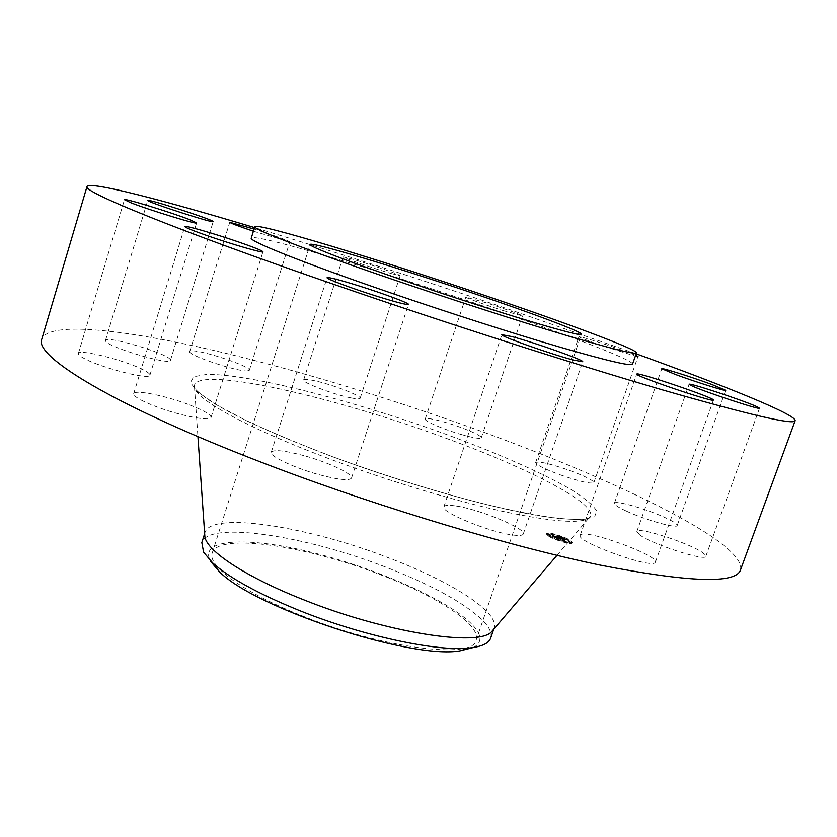 <?xml version="1.0" encoding="UTF-8"?>
<svg xmlns="http://www.w3.org/2000/svg" width="837" height="837" viewBox="0 0 837 837"><rect width="100%" height="100%" fill="white"/><g stroke="black" fill="none" stroke-linecap="round" stroke-linejoin="round"><path stroke-width="0.63" stroke-dasharray="4.18 3.14" d="M580.616 534.812L580.219 535.324C575.312 541.487 652.285 569.39 655.235 562.433L655.402 562.15C659.253 555.653 585.973 528.963 580.616 534.812M636.162 353.8L510.915 309.983C421.356 279.6 335.888 252.125 254.532 227.58M740.483 570.007C747.284 542.606 611.659 477.937 471.221 427.697C378.805 394.551 279.778 364.995 196.413 346.476C114.156 328.397 48.4 322.235 41.86 338.964M493.38 629.633L494.133 628.053C499.835 612.349 451.405 581.746 390.314 558.488C309.669 526.85 211.332 510.821 205.034 532.447L204.688 534.163M490.66 638.129C492.187 633.159 489.404 627.101 482.29 619.955C463.719 602.588 432.028 585.168 387.238 567.685C306.708 535.942 208.308 520.373 201.822 542.606M473.46 647.482C482.541 642.502 482.06 634.812 472.026 624.412C448.046 599.951 376.859 568.532 312.724 552.587C248.547 536.433 197.856 538.233 210.526 561.261M301.435 615.551C382.53 648.581 473.826 659.671 476.138 640.148C481.589 625.239 437.929 596.781 382.059 575.343C308.152 546.08 218.133 532.259 212.263 552.88C206.969 565.582 243.368 592.565 301.435 615.551M632.531 364.179C633.902 360.14 563.709 333.367 483.221 306.018C377.487 269.87 253.297 232.738 251.257 238.085M635.66 355.244L612.381 346.727C592.774 340.157 581.621 336.819 578.932 336.715C579.936 337.709 588.39 340.941 604.304 346.413L635.346 356.112M503.016 310.537L522.508 315.947C523.24 315.444 502.964 308.142 485.586 302.617L465.801 297.125C464.891 297.543 485.261 304.909 503.016 310.537M391.475 273.605L400.149 275.655C401.352 275.08 369.222 263.979 352.346 259.114L343.107 256.896C341.548 257.346 374.714 268.813 391.475 273.605M253.402 231.211L289.832 241.872C287.133 240.125 275.216 235.835 254.082 229.024M170.309 359.659C167.881 353.549 105.744 335.051 105.504 340.429L105.546 340.9C106.257 346.654 170.989 365.978 170.455 360.339L170.309 359.659M626.756 511.281C645.578 520.028 677.29 528.911 677.206 525.49C677.332 523.952 672.969 521.169 664.139 517.161C645.275 508.54 614.63 499.94 614.389 503.267C614.17 504.711 618.292 507.379 626.756 511.281M143.535 369.964C126.22 360.642 78.532 348.495 78.343 353.538C78.082 354.595 79.996 356.227 84.087 358.414C101.162 367.914 150.472 380.354 149.896 375.185C150.147 374.034 148.023 372.298 143.535 369.964M559.838 474.705C579.476 481.495 590.828 484.131 593.883 482.625C593.151 480.229 585 476.138 569.432 470.363C550.108 463.677 538.85 461.072 535.649 462.537C536.182 464.817 544.249 468.877 559.838 474.705M187.938 404.271C164.732 395.462 134.244 389.393 133.679 393.704C133.638 396.518 141.212 400.86 156.404 406.719C180.353 415.853 210.893 421.722 211.06 417.443C210.934 414.503 203.224 410.109 187.938 404.271M461.302 434.518C473.47 437.971 480.135 439.069 481.275 437.814C482.51 435.826 462.84 427.414 445.493 422.413C433.273 418.918 426.514 417.799 425.238 419.044C423.846 420.917 443.579 429.433 461.302 434.518M303.967 455.663C284.685 450.505 273.783 449.354 271.272 452.2C269.064 455.987 294.467 468.019 319.42 474.767C338.65 479.81 349.353 480.919 351.519 478.073C353.486 474.077 328.209 462.286 303.967 455.663M351.027 397.91C356.698 399.029 359.732 399.155 360.14 398.297C361.95 395.817 330.479 383.88 313.32 380.469C307.336 379.245 304.113 379.077 303.643 379.967C301.498 382.321 333.963 394.656 351.027 397.91M454.784 505.81C448.203 504.899 444.573 505.224 443.882 506.762C439.802 511.836 490.555 532.667 513.384 535.084C519.39 535.816 522.686 535.46 523.261 534.006C526.557 528.565 477.864 508.676 454.784 505.81M247.323 370.927L249.321 370.278C251.832 366.878 203.537 350.494 192.175 350.87L189.748 351.53C186.797 354.825 237.227 371.827 247.323 370.927M639.614 534.822C651.709 544.144 706.093 561.753 705.853 556.281L702.484 552.525C688.851 542.857 637.114 526.264 636.852 531.495L639.614 534.822M548.852 536.402C555.245 540.294 571.943 545.117 571.995 543.098L569.422 540.733C562.924 536.841 546.509 532.112 546.383 534.1L548.852 536.402M551.049 536.873C559.618 540.953 565.697 542.711 569.275 542.135L567.256 540.273C558.697 536.214 552.64 534.477 549.093 535.042L551.049 536.873M556.971 537.291L562.935 540.106L564.985 540.535L560.382 538.107L562.286 538.4L556.971 537.291L557.233 536.527L565.257 539.781L560.644 537.344L562.558 537.647L557.233 536.527M556.94 537.364L558.53 538.024L556.814 537.312L557.212 536.601L558.792 537.26L557.212 536.601M558.572 537.867L564.965 540.639L558.541 537.867L558.844 537.103M551.803 536.182L560.853 539.656L556.479 537.166L551.803 536.182L552.075 535.418L555.517 536.245L557.076 537.155L555.423 536.297L556.689 537.072L554.722 536.454L556.124 537.26L561.114 538.892L556.741 536.412L552.075 535.418M552.169 535.554L551.897 536.318L553.539 536.988L551.667 536.235L551.96 535.45L552.797 535.806L552.179 535.534M555.684 538.045L554.24 537.208L555.684 538.045L556.019 537.281L554.575 536.444L555.956 537.281M556.982 538.16L560.989 539.771L556.061 537.961L556.982 538.16L557.254 537.396L561.229 539.028L557.254 537.396M551.75 534.508L553.142 534.916L551.75 534.508M549.323 536.507L550.725 536.915L549.323 536.507M547.231 534.288L548.633 534.686L547.231 534.288M565.446 542.439L566.848 542.847L565.446 542.439M556.877 539.896L558.289 540.304L556.877 539.896M568.961 540.639L567.57 540.231L568.961 540.639M561.449 537.281L560.058 536.883L561.449 537.281M571.158 542.889L569.767 542.481L571.158 542.889M558.949 537.741L558.677 538.494M559.137 537.793L558.865 538.557M559.053 538.63L559.597 537.113M555.077 536.255L554.356 536.078L555.077 536.255L554.805 537.019M554.314 536.098L554.042 536.862M553.916 536.088L553.696 536.841L553.916 536.088M553.885 536.046L553.644 536.799M553.812 535.942L553.581 536.705L553.812 535.942M553.759 535.952L553.519 536.705L553.759 535.952M553.477 536.82L553.749 535.962M553.519 536.883L553.78 536.119L553.498 536.841M556.302 537.291L556.563 536.527M556.479 537.166L556.741 536.412M557.714 538.107L557.976 537.344M557.85 538.139L558.122 537.375M557.997 538.181L558.258 537.417M558.143 538.222L558.405 537.459M558.279 538.264L558.541 537.5M558.415 538.306L558.677 537.542M558.551 538.348L558.813 537.595M558.687 538.4L558.949 537.636M558.813 538.453L559.085 537.689M558.949 538.505L559.21 537.752M559.074 538.568L559.336 537.804M559.095 538.589L559.367 537.825M558.99 538.547L559.252 537.793M558.875 538.515L559.147 537.752M558.771 538.473L559.043 537.71M558.677 538.442L558.938 537.678M558.572 538.411L558.834 537.647M558.478 538.379L558.739 537.616M558.384 538.358L558.645 537.595M558.289 538.337L558.561 537.574M558.206 538.306L558.467 537.553M558.122 538.296L558.384 537.532M558.049 538.275L558.321 537.521M557.986 538.264L558.258 537.5M558.143 538.358L558.415 537.595M558.321 538.4L558.593 537.636M558.415 538.421L558.677 537.657M558.499 538.442L558.771 537.678M558.593 538.473L558.854 537.71L558.614 538.505M559.514 537.103L559.231 537.835M559.043 538.651L559.304 537.888M558.865 538.589L559.126 537.825M558.697 538.536L558.959 537.772M558.53 538.484L558.802 537.72M558.457 538.463L558.718 537.699M558.384 538.442L558.645 537.678M558.31 538.432L558.572 537.668M559.681 539.248L559.943 538.484M560.853 539.656L561.114 538.892M558.635 539.185L558.907 538.421M558.781 539.059L559.043 538.296M557.086 538.076L557.358 537.312M556.061 537.867L556.323 537.103M555.852 538.024L556.124 537.26M554.46 537.208L554.722 536.454M555.747 537.689L556.009 536.925M556.427 537.835L556.689 537.072M554.722 536.998L554.983 536.235M554.638 536.977L554.9 536.214M554.533 536.956L554.795 536.193M554.429 536.936L554.701 536.172M554.345 536.915L554.607 536.151M554.178 536.883L554.45 536.119M553.989 536.852L554.251 536.088M553.895 536.841L554.157 536.078M553.623 536.862L553.885 536.098M553.696 536.789L553.958 536.036M553.958 536.81L554.23 536.057M554.418 536.904L554.68 536.14M554.785 536.977L555.057 536.214M556.532 537.856L556.804 537.092M556.814 537.919L557.076 537.155M555.245 537.009L555.517 536.245M555.088 536.977L555.349 536.214M554.649 536.883L554.921 536.13M554.387 536.831L554.659 536.067M554.261 536.799L554.523 536.046M554.136 536.779L554.408 536.015M554.031 536.758L554.293 535.994M553.927 536.737L554.188 535.983M553.832 536.726L554.104 535.962M553.759 536.716L554.021 535.952M553.686 536.705L553.958 535.942M553.634 536.705L553.895 535.942M553.539 536.915L553.812 536.161M553.058 536.705L553.32 535.942M552.975 536.663L553.236 535.9M552.891 536.632L553.163 535.868M552.818 536.601L553.09 535.837M552.692 536.538L552.954 535.774M552.577 536.496L552.838 535.732M552.441 536.433L552.713 535.68M552.368 536.412L552.629 535.649M552.284 536.371L552.556 535.617M552.2 536.339L552.472 535.575M561.418 537.574L562.412 537.95L561.418 537.574L561.156 538.337M562.485 537.95L562.223 538.714M562.83 538.118L562.558 538.882M558.729 536.967L558.509 537.731L558.729 536.967M558.677 536.977L558.436 537.731L558.677 536.977M558.656 537.009L558.394 537.741M558.446 537.856L558.718 537.103L558.425 537.835M562.286 538.4L562.558 537.647M556.887 537.26L557.16 536.496M562.328 538.453L562.59 537.699M562.359 538.505L562.631 537.741M562.401 538.547L562.663 537.793M562.443 538.599L562.705 537.835M562.485 538.641L562.746 537.888M562.527 538.693L562.799 537.929M562.579 538.735L562.841 537.982M562.631 538.787L562.893 538.024M562.59 538.819L562.851 538.055M562.506 538.766L562.767 538.013M562.412 538.725L562.673 537.971M562.328 538.683L562.59 537.929M562.234 538.641L562.506 537.888M562.15 538.599L562.412 537.846M562.066 538.568L562.328 537.804M561.972 538.526L562.244 537.772M561.889 538.494L562.15 537.741M561.805 538.463L562.066 537.71M561.711 538.432L561.983 537.678M561.627 538.4L561.889 537.647M561.533 538.379L561.794 537.616M561.439 538.348L561.7 537.584M561.334 538.317L561.606 537.563M561.229 538.296L561.501 537.532M561.125 538.264L561.397 537.5M561.02 538.233L561.282 537.48M560.905 538.212L561.177 537.448M560.8 538.191L561.062 537.427M560.717 538.17L560.978 537.417M560.633 538.16L560.895 537.396M560.549 538.139L560.811 537.375M560.466 538.128L560.727 537.364M560.382 538.107L560.644 537.344M560.591 538.212L560.863 537.459M560.863 538.264L561.125 537.511M561.25 538.358L561.512 537.595M561.564 537.636L561.292 538.4L561.606 537.626M561.428 538.411L561.69 537.647M561.794 537.71L561.533 538.463L561.773 537.668M561.585 538.453L561.857 537.699M561.826 538.536L562.087 537.783M561.899 538.568L562.161 537.814M561.972 538.599L562.244 537.846M562.056 538.63L562.318 537.877M562.391 538.787L562.652 538.034M562.37 538.819L562.631 538.055M562.223 538.746L562.485 537.982M562.077 538.672L562.349 537.919M561.941 538.609L562.202 537.856M561.805 538.557L562.066 537.804M561.449 538.442L561.721 537.678M561.376 538.421L561.637 537.657M561.208 538.379L561.481 537.616M561.125 538.358L561.386 537.595M560.633 538.254L560.895 537.49M563.971 540.179L564.232 539.415M564.985 540.535L565.257 539.781M562.935 540.106L563.207 539.342M563.102 540.011L563.364 539.248M559.419 537.898L559.681 537.134M559.158 537.835L559.43 537.082M559.085 537.825L559.346 537.061M559.001 537.804L559.262 537.04M558.907 537.783L559.168 537.03M558.823 537.772L559.085 537.009M558.739 537.752L559.001 536.998M558.666 537.741L558.938 536.988M558.603 537.731L558.875 536.977M558.551 537.731L558.813 536.967M558.488 537.888L558.75 537.134M558.52 537.929L558.792 537.166M558.572 537.961L558.834 537.197M558.551 537.982L558.823 537.218M558.467 537.94L558.729 537.176M558.373 537.898L558.635 537.134M558.289 537.856L558.551 537.092M558.206 537.814L558.467 537.051M558.122 537.783L558.321 537.082M558.038 537.741L558.3 536.977M557.955 537.71L558.227 536.946M557.881 537.668L558.143 536.915M557.798 537.636L558.07 536.883M557.724 537.605L557.997 536.841M554.314 537.208L554.575 536.444M554.24 537.208L554.512 536.444M555.758 538.045L556.019 537.281M556.887 537.312L557.149 536.548M556.814 537.312L557.086 536.559M557.003 537.364L557.264 536.601M557.128 537.417L557.4 536.653M557.275 537.469L557.536 536.705M557.421 537.532L557.683 536.768M557.578 537.595L557.84 536.841M557.735 537.668L558.007 536.904M557.913 537.741L558.174 536.988M558.289 537.909L558.551 537.155M558.53 538.024L558.792 537.26M558.446 538.013L558.708 537.26M558.248 537.929L558.509 537.166M557.871 537.762L558.133 536.998M557.693 537.678L557.955 536.925M557.526 537.605L557.787 536.852M557.369 537.542L557.63 536.779M557.222 537.48L557.484 536.716M557.076 537.417L557.337 536.663M552.995 535.858L553.812 536.224L552.995 535.858L552.734 536.622M552.138 536.381L552.399 535.617M552.347 536.465L552.608 535.701M552.912 536.695L553.184 535.931M553.09 536.768L553.351 536.015M553.247 536.841L553.519 536.078M553.403 536.915L553.665 536.151M553.759 536.224L553.498 536.988L553.812 536.224M553.362 536.925L553.634 536.172M553.226 536.862L553.487 536.098M553.069 536.799L553.33 536.036M552.901 536.726L553.163 535.962M552.723 536.653L552.985 535.889M552.336 536.486L552.598 535.732M552.127 536.402L552.389 535.649M558.551 537.814L558.802 537.113M559.44 537.155L562.935 539.394L565.226 539.875L559.691 537.208L559.179 537.909L559.44 537.187M558.593 537.814L558.854 537.051M558.645 537.814L558.907 537.051M558.718 537.825L558.98 537.061M558.949 537.867L559.21 537.103M559.011 537.877L559.283 537.113M559.419 537.961L559.691 537.208M562.914 539.98L563.175 539.216M562.83 540.158L563.092 539.394M562.673 540.158L562.935 539.394M562.757 539.938L563.019 539.174M559.378 537.992L559.639 537.228M559.304 537.971L559.576 537.218M559.242 537.961L559.503 537.197M559.001 537.909L559.273 537.145M558.928 537.898L559.189 537.134M558.729 537.867L558.99 537.113M558.886 537.103L558.624 537.867L558.938 537.103M556.103 537.94L556.364 537.176L556.061 537.961M557.003 538.128L557.275 537.364M558.572 539.038L558.834 538.275M558.52 539.248L558.781 538.484M560.989 539.771L561.25 539.007M560.968 539.792L561.229 539.028M558.352 539.248L558.624 538.484M558.415 538.986L558.687 538.222M549.114 535.638L546.645 533.336C546.77 531.349 563.196 536.088 569.683 539.97L572.257 542.334C572.205 544.353 555.506 539.53 549.114 535.638M567.517 539.52L569.537 541.372C565.969 541.937 559.89 540.179 551.311 536.109L549.365 534.288C552.901 533.713 558.959 535.46 567.517 539.52M553.257 534.016L551.865 533.608L553.257 534.016M550.84 536.004L549.438 535.596L550.84 536.004M548.748 533.786L547.346 533.389L548.748 533.786M566.963 541.937L565.561 541.529L566.963 541.937M558.405 539.394L556.992 538.986L558.405 539.394M567.988 539.614L569.38 540.022L567.988 539.614M560.476 536.266L561.868 536.674L560.476 536.266M570.185 541.863L571.587 542.271L570.185 541.863M332.299 459.931C388.985 481.045 453.392 500.442 502.022 511.219C551.499 521.744 580.428 524.056 588.819 518.145C603.791 506.542 529.737 468.364 441.486 436.621C327.591 394.666 188.409 363.823 194.54 387.751C196.8 400.096 250.954 429.726 332.299 459.931M331.787 456.458C383.848 475.426 434.351 491.214 483.294 503.822C513.227 510.947 538.568 515.885 559.315 518.647L582.542 519.704L594.793 516.753L596.31 510.298C592.345 504.491 583.849 497.513 570.824 489.383C541.56 472.455 495.284 452.315 443.547 433.409C352.639 400.473 248.516 373.605 206.561 374.442L193.692 376.734L190.438 382.593L197.846 392.051L216.427 404.857L245.932 420.477C270.665 432.038 299.29 444.028 331.787 456.458M554.544 536.925L554.805 536.161M554.669 536.956L554.931 536.193M553.445 536.873L553.707 536.109M553.341 536.831L553.602 536.067M553.236 536.779L553.508 536.015M553.142 536.737L553.414 535.973M552.117 536.308L552.378 535.544M552.012 536.266L552.284 535.502M551.918 536.224L552.179 535.46M580.219 535.324L636.716 374.066M655.402 562.15L713.438 400.065M556.971 555.36L588.819 518.145C589.708 519.85 561.69 521.702 511.407 510.319C461.459 499.574 392.543 479.005 332.226 456.573C273.27 434.183 232.152 415.309 208.863 399.94C196.224 390.942 196.705 390.178 195.858 389.467L194.54 387.751L197.93 436.611M493.736 629.225L494.133 628.053M204.657 533.619L205.034 532.447M476.138 640.148L581.433 334.235M212.263 552.88L310.129 244.509M105.504 340.429L147.751 200.441M170.455 360.339L213.205 221.596M677.206 525.49L725.721 390.324M614.389 503.267L661.805 368.73M78.343 353.538L124.451 199.677M149.896 375.185L196.601 222.904M593.883 482.625L638.014 356.52M535.649 462.537L578.932 336.715M133.679 393.704L184.799 226.524M211.06 417.443L262.964 251.791M481.275 437.814L522.508 315.947M425.238 419.044L465.801 297.125M271.272 452.2L327.079 277.685M351.519 478.073L408.466 304.386M360.14 398.297L400.149 275.655M303.643 379.967L343.107 256.896M443.882 506.762L501.886 334.695M523.261 534.006L582.719 361.741M249.321 370.278L289.832 241.872M189.748 351.53L229.756 222.297M705.853 556.281L759.536 408.205M636.852 531.495L689.154 384.309M546.645 533.336L546.383 534.1M572.257 542.334L571.995 543.098M569.537 541.372L569.275 542.135M549.365 534.288L549.093 535.042M553.414 534.152L553.142 534.916M551.865 533.608L551.604 534.372M550.997 536.14L550.725 536.915M549.438 535.596L549.166 536.36M548.894 533.922L548.633 534.686M547.346 533.389L547.084 534.142M567.12 542.073L566.848 542.847M565.561 541.529L565.289 542.292M558.561 539.53L558.289 540.304M556.992 538.986L556.731 539.75M567.831 539.478L567.57 540.231M569.38 540.022L569.108 540.775M560.319 536.13L560.058 536.883M561.868 536.674L561.596 537.427M570.028 541.717L569.767 542.481M571.587 542.271L571.315 543.025"/><path stroke-width="1.26" d="M636.978 373.951L636.716 374.066C633.442 375.447 712.141 402.241 713.354 400.138L713.438 400.065C715.604 398.328 640.744 372.8 636.978 373.951M254.532 227.58C163.843 200.325 89.496 180.897 87.006 186.505C81.482 191.077 174.096 229.286 334.936 284.737C446.393 323.208 574.559 364.273 662.161 389.801C749.701 414.943 794.031 425.238 795.15 420.697C796.489 414.713 725.219 385.983 636.162 353.8M87.006 186.505L41.86 338.964C32.664 356.3 119.44 408.969 276.189 467.925C384.79 508.938 511.648 546.707 600.244 565.111C689.081 582.437 735.828 584.069 740.483 570.007L795.15 420.697M204.688 534.163L204.887 536.915C207.063 551.185 245.952 577.038 302.931 599.491C384.821 632.542 478.973 647.179 491.591 631.736L493.38 629.633M204.657 533.619L201.822 542.606L203.6 552.2L212.671 562.903C229.401 577.948 258.288 593.82 299.332 610.508C362.567 636.005 437.824 652.002 469.829 647.953C481.934 646.582 488.871 643.308 490.66 638.129L493.736 629.225M410.381 282.749C495.63 311.898 584.603 338.389 581.433 334.235C582.489 332.027 533.901 313.823 475.834 294.174C398.82 267.966 310.548 241.192 310.129 244.509C308.298 246.12 349.542 262.054 410.381 282.749M486.559 296.036C380.668 260.045 256.572 222.265 254.814 226.67C252.136 228.825 308.1 250.598 394.154 279.924C452.482 299.824 517.883 320.885 564.232 334.758C611.146 348.673 635.231 354.721 636.476 352.89C637.606 349.542 567.162 323.302 486.559 296.036M210.526 561.261L219.137 571.43C253.946 607.735 409.973 659.336 459.565 650.945L473.46 647.482M254.814 226.67L251.257 238.085C248.401 240.815 304.113 263.184 390.011 292.636C448.234 312.63 513.594 333.565 559.984 347.146C606.951 360.747 631.14 366.428 632.531 364.179L636.476 352.89M692.492 386.171C705.936 392.291 761 410.381 759.536 408.205L755.518 406.05C740.536 399.469 688.244 382.331 689.154 384.309L692.492 386.171M675.197 374.39C694.804 381.672 726.558 391.664 725.721 390.324L711.586 384.392C691.969 377.163 661.303 367.495 661.805 368.73L675.197 374.39M635.346 356.112L638.014 356.52L635.66 355.244M254.082 229.024L229.756 222.297C230.593 223.197 238.472 226.168 253.402 231.211M212.933 221.303C209.449 218.488 146.956 198.463 147.751 200.441L147.877 200.618C149.656 202.941 214.816 223.835 213.205 221.596L212.933 221.303M189.549 219.587C171.303 212.431 123.677 197.814 124.451 199.677L130.844 202.732C148.902 209.909 198.16 224.986 196.601 222.904L189.549 219.587M238.409 241.924C214.649 233.711 184.496 225.007 184.799 226.524C185.301 227.58 193.347 230.824 208.936 236.243C233.492 244.749 263.665 253.391 262.964 251.791C262.263 250.64 254.082 247.354 238.409 241.924M358.801 285.846C339.466 279.84 328.889 277.12 327.079 277.685C325.75 278.669 352.314 288.598 377.351 296.403C396.633 302.366 407.002 305.024 408.466 304.386C409.492 303.256 383.126 293.452 358.801 285.846M511.982 336.6L501.886 334.695C499.103 335.804 551.541 354.428 573.627 360.109L582.719 361.741C584.644 360.318 534.393 342.5 511.982 336.6M491.591 631.736L556.971 555.36M204.887 536.915L197.93 436.611M459.565 650.945L469.829 647.953M219.137 571.43L212.671 562.903"/></g></svg>

